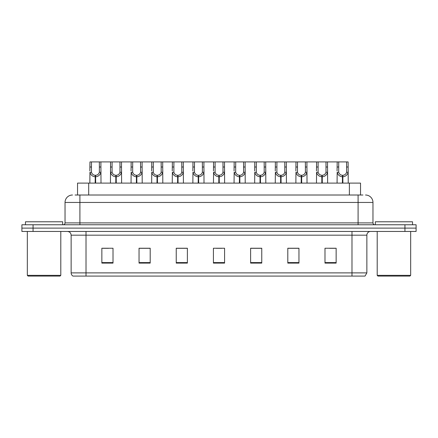 <?xml version="1.0" encoding="UTF-8"?>
<svg xmlns="http://www.w3.org/2000/svg" width="438" height="438" viewBox="0 0 438 438"><rect width="100%" height="100%" fill="white"/><g stroke="black" fill="none" stroke-linecap="round" stroke-linejoin="round"><path stroke-width="0.66" d="M77.542 195.014L77.542 183.111L360.534 183.111L360.534 195.014M366.863 272.885L365.04 276.082L351.988 276.082L351.988 272.885L366.863 272.885L366.863 235.179A3.718 3.718 0 0 1 370.581 231.456M351.988 276.082L72.96 276.082A3.718 3.718 0 0 1 71.137 272.885L71.137 235.179C70.918 232.917 69.68 231.68 67.419 231.456M33.058 224.765L416.1 224.765L416.1 228.11L21.9 228.11L21.9 231.456L33.058 231.456L33.058 228.11L21.9 228.11L21.9 224.765L33.058 224.765L33.058 228.11L416.1 228.11L416.1 231.456L33.058 231.456M336.143 263.107L336.143 248.231L324.985 248.231L324.985 263.107L336.143 263.107M298.957 263.107L298.957 248.231L287.799 248.231L287.799 263.107L298.957 263.107M261.765 263.107L261.765 248.231L250.613 248.231L250.613 263.107L261.765 263.107M113.015 263.107L113.015 248.231L101.857 248.231L101.857 263.107L113.015 263.107M150.201 263.107L150.201 248.231L139.043 248.231L139.043 263.107L150.201 263.107M187.387 263.107L187.387 248.231L176.235 248.231L176.235 263.107L187.387 263.107M224.579 263.107L224.579 248.231L213.421 248.231L213.421 263.107L224.579 263.107M345.221 276.082L92.779 276.082M298.656 248.308L293.936 248.308M288.357 248.308L298.957 248.308M329.562 248.308L335.141 248.308M185.345 248.308L180.62 248.308M139.043 248.308L149.719 248.308M144.14 248.308L139.415 248.308M102.935 248.308L108.514 248.308M257.451 248.308L252.731 248.308M216.246 248.308L221.825 248.308M187.387 248.308L176.235 248.308M261.765 248.308L250.613 248.308M75.254 195.014L362.916 195.014M75.084 195.014L79.913 195.014L79.913 202.449L65.038 202.449L65.038 222.904A1.861 1.861 0 0 1 63.181 224.765M72.478 195.014A7.435 7.435 0 0 0 65.038 202.449M365.522 195.014A7.435 7.435 0 0 1 372.962 202.449L372.962 222.904C373.072 224.032 373.691 224.656 374.819 224.765M95.177 183.111L95.243 175.304C93.332 175.107 92.079 174.094 91.471 172.276L91.487 161.918L100.888 161.918L101.003 183.111M95.177 176.793C92.407 176.476 90.661 174.97 89.943 172.276L89.845 183.111M89.845 170.94L89.96 161.918L91.487 161.918M95.599 183.111L95.599 175.304C97.51 175.107 98.769 174.094 99.371 172.276L99.355 161.918M95.599 175.304L95.665 183.111M95.243 175.304L95.243 183.111M101.003 170.94L100.899 172.276C100.182 174.97 98.435 176.476 95.665 176.793M100.888 161.918L110.562 161.918L110.447 183.111M115.78 183.111L115.846 175.304C113.935 175.107 112.681 174.094 112.073 172.276L112.09 161.918L121.49 161.918L121.605 183.111M115.78 176.793C113.009 176.476 111.263 174.97 110.546 172.276L110.447 170.94M116.201 183.111L116.201 175.304C118.112 175.107 119.371 174.094 119.974 172.276L119.957 161.918M116.201 175.304L116.267 183.111M115.846 175.304L115.846 183.111M121.605 170.94L121.501 172.276C120.784 174.97 119.037 176.476 116.267 176.793M112.09 161.918L110.562 161.918M136.382 183.111L136.448 175.304C134.537 175.107 133.283 174.094 132.676 172.276L132.692 161.918L142.093 161.918L142.208 183.111M136.382 176.793C133.612 176.476 131.865 174.97 131.148 172.276L131.05 183.111M131.05 170.94L131.165 161.918L132.692 161.918M136.804 183.111L136.804 175.304C138.715 175.107 139.974 174.094 140.576 172.276L140.56 161.918M136.804 175.304L136.87 183.111M136.448 175.304L136.448 183.111M142.208 170.94L142.104 172.276C141.386 174.97 139.645 176.476 136.87 176.793M156.985 183.111L157.05 175.304C155.14 175.107 153.886 174.094 153.278 172.276L153.295 161.918L162.695 161.918L162.81 183.111M156.985 176.793C154.214 176.476 152.468 174.97 151.751 172.276L151.652 183.111M151.652 170.94L151.767 161.918L153.295 161.918M157.406 183.111L157.406 175.304C159.317 175.107 160.576 174.094 161.184 172.276L161.162 161.918M157.406 175.304L157.472 183.111M157.05 175.304L157.05 183.111M162.81 170.94L162.706 172.276C161.989 174.97 160.248 176.476 157.472 176.793M177.587 183.111L177.653 175.304C175.742 175.107 174.488 174.094 173.881 172.276L173.897 161.918L183.298 161.918L183.412 183.111M177.587 176.793C174.817 176.476 173.07 174.97 172.353 172.276L172.254 183.111M172.254 170.94L172.369 161.918L173.897 161.918M178.009 183.111L178.009 175.304C179.919 175.107 181.179 174.094 181.786 172.276L181.765 161.918M178.009 175.304L178.074 183.111M177.653 175.304L177.653 183.111M183.412 170.94L183.308 172.276C182.591 174.97 180.85 176.476 178.074 176.793M121.49 161.918L131.165 161.918M142.093 161.918L151.767 161.918M162.695 161.918L172.369 161.918M60.055 276.082L28.076 276.082L27.331 275.343L60.8 275.343L60.055 276.082M27.331 231.456L27.331 275.343M60.8 231.456L60.8 275.343M62.661 224.765L62.661 221.787L25.47 221.787L25.47 224.765M409.924 276.082L377.945 276.082L377.2 275.343L410.669 275.343L409.924 276.082M377.2 231.456L377.2 275.343M410.669 231.456L410.669 275.343M412.53 224.765L412.53 221.787L375.339 221.787L375.339 224.765M198.19 183.111L198.255 175.304C196.344 175.107 195.091 174.094 194.483 172.276L194.499 161.918L203.9 161.918L204.015 183.111M198.19 176.793C195.419 176.476 193.673 174.97 192.955 172.276L192.857 183.111M192.857 170.94L192.972 161.918L194.499 161.918M198.611 183.111L198.611 175.304C200.522 175.107 201.781 174.094 202.389 172.276L202.367 161.918M198.611 175.304L198.677 183.111M198.255 175.304L198.255 183.111M204.015 170.94L203.911 172.276C203.194 174.97 201.453 176.476 198.677 176.793M218.792 183.111L218.858 175.304C216.947 175.107 215.693 174.094 215.085 172.276L215.102 161.918L224.502 161.918L224.617 183.111M218.792 176.793C216.022 176.476 214.275 174.97 213.558 172.276L213.459 183.111M213.459 170.94L213.574 161.918L215.102 161.918M219.214 183.111L219.214 175.304C221.124 175.107 222.384 174.094 222.991 172.276L222.969 161.918M219.214 175.304L219.279 183.111M218.858 175.304L218.858 183.111M224.617 170.94L224.513 172.276C223.796 174.97 222.055 176.476 219.279 176.793M239.394 183.111L239.46 175.304C237.555 175.107 236.296 174.094 235.688 172.276L235.704 161.918L245.105 161.918L245.22 183.111M239.394 176.793C236.624 176.476 234.877 174.97 234.16 172.276L234.062 183.111M234.062 170.94L234.177 161.918L235.704 161.918M239.816 183.111L239.816 175.304C241.727 175.107 242.986 174.094 243.594 172.276L243.572 161.918M239.816 175.304L239.882 183.111M239.46 175.304L239.46 183.111M245.22 170.94L245.116 172.276C244.399 174.97 242.657 176.476 239.882 176.793M183.298 161.918L192.972 161.918M203.9 161.918L213.574 161.918M224.502 161.918L234.177 161.918M259.997 183.111L260.062 175.304C258.157 175.107 256.898 174.094 256.29 172.276L256.307 161.918L265.707 161.918L265.822 183.111M259.997 176.793C257.226 176.476 255.48 174.97 254.763 172.276L254.664 183.111M254.664 170.94L254.779 161.918L256.307 161.918M260.418 183.111L260.418 175.304C262.329 175.107 263.588 174.094 264.196 172.276L264.174 161.918M260.418 175.304L260.484 183.111M260.062 175.304L260.062 183.111M265.822 170.94L265.718 172.276C265.001 174.97 263.26 176.476 260.484 176.793M280.599 183.111L280.665 175.304C278.76 175.107 277.5 174.094 276.893 172.276L276.909 161.918L286.31 161.918L286.425 183.111M280.599 176.793C277.829 176.476 276.082 174.97 275.365 172.276L275.267 183.111M275.267 170.94L275.382 161.918L276.909 161.918M281.021 183.111L281.021 175.304C282.932 175.107 284.191 174.094 284.799 172.276L284.777 161.918M281.021 175.304L281.087 183.111M280.665 175.304L280.665 183.111M286.425 170.94L286.321 172.276C285.603 174.97 283.862 176.476 281.087 176.793M301.202 183.111L301.267 175.304C299.362 175.107 298.103 174.094 297.495 172.276L297.511 161.918L306.912 161.918L307.027 183.111M301.202 176.793C298.431 176.476 296.685 174.97 295.968 172.276L295.869 183.111M295.869 170.94L295.984 161.918L297.511 161.918M301.623 183.111L301.623 175.304C303.534 175.107 304.793 174.094 305.401 172.276L305.379 161.918M301.623 175.304L301.689 183.111M301.267 175.304L301.267 183.111M307.027 170.94L306.923 172.276C306.206 174.97 304.465 176.476 301.689 176.793M321.804 183.111L321.87 175.304C319.964 175.107 318.705 174.094 318.097 172.276L318.114 161.918L327.514 161.918L327.629 183.111M321.804 176.793C319.034 176.476 317.287 174.97 316.57 172.276L316.471 183.111M316.471 170.94L316.586 161.918L318.114 161.918M322.226 183.111L322.226 175.304C324.136 175.107 325.396 174.094 326.003 172.276L325.981 161.918M322.226 175.304L322.291 183.111M321.87 175.304L321.87 183.111M327.629 170.94L327.525 172.276C326.808 174.97 325.067 176.476 322.291 176.793M342.406 183.111L342.472 175.304C340.567 175.107 339.308 174.094 338.7 172.276L338.716 161.918L348.117 161.918L348.232 183.111M342.406 176.793C339.636 176.476 337.89 174.97 337.178 172.276L337.074 183.111M337.074 170.94L337.189 161.918L338.716 161.918M342.828 183.111L342.828 175.304C344.739 175.107 345.998 174.094 346.606 172.276L346.584 161.918M342.828 175.304L342.894 183.111M342.472 175.304L342.472 183.111M348.232 170.94L348.128 172.276C347.411 174.97 345.67 176.476 342.894 176.793M245.105 161.918L254.779 161.918M265.707 161.918L275.382 161.918M286.31 161.918L295.984 161.918M306.912 161.918L316.586 161.918M327.514 161.918L337.189 161.918M88.695 195.014L88.695 183.111M349.376 195.014L349.376 183.111M351.988 231.456L351.988 235.179L71.137 235.179M366.863 235.179L351.988 235.179L351.988 272.885L86.012 272.885L86.012 276.082M71.137 272.885L86.012 272.885L86.012 231.456M404.942 231.456L404.942 224.765M224.579 262.586L213.421 262.586M187.387 262.586L176.235 262.586M150.201 262.586L139.043 262.586M113.015 262.586L101.857 262.586M261.765 262.586L250.613 262.586M298.957 262.586L287.799 262.586M336.143 262.586L324.985 262.586M79.913 224.765L79.913 222.904L372.962 222.904M65.038 222.904L79.913 222.904L79.913 202.449L358.087 202.449L358.087 224.765M372.962 202.449L358.087 202.449L358.087 195.014M91.487 167.015L89.96 167.015M91.471 172.276L89.943 172.276M100.899 172.276L99.371 172.276M100.888 167.015L99.355 167.015M112.09 167.015L110.562 167.015M112.073 172.276L110.546 172.276M121.501 172.276L119.974 172.276M121.49 167.015L119.957 167.015M132.692 167.015L131.165 167.015M132.676 172.276L131.148 172.276M142.104 172.276L140.576 172.276M142.093 167.015L140.56 167.015M153.295 167.015L151.767 167.015M153.278 172.276L151.751 172.276M162.706 172.276L161.184 172.276M162.695 167.015L161.162 167.015M173.897 167.015L172.369 167.015M173.881 172.276L172.353 172.276M183.308 172.276L181.786 172.276M183.298 167.015L181.765 167.015M194.499 167.015L192.972 167.015M194.483 172.276L192.955 172.276M203.911 172.276L202.389 172.276M203.9 167.015L202.367 167.015M215.102 167.015L213.574 167.015M215.085 172.276L213.558 172.276M224.513 172.276L222.991 172.276M224.502 167.015L222.969 167.015M235.704 167.015L234.177 167.015M235.688 172.276L234.16 172.276M245.116 172.276L243.594 172.276M245.105 167.015L243.572 167.015M256.307 167.015L254.779 167.015M256.29 172.276L254.763 172.276M265.718 172.276L264.196 172.276M265.707 167.015L264.174 167.015M276.909 167.015L275.382 167.015M276.893 172.276L275.365 172.276M286.321 172.276L284.799 172.276M286.31 167.015L284.777 167.015M297.511 167.015L295.984 167.015M297.495 172.276L295.968 172.276M306.923 172.276L305.401 172.276M306.912 167.015L305.379 167.015M318.114 167.015L316.586 167.015M318.097 172.276L316.57 172.276M327.525 172.276L326.003 172.276M327.514 167.015L325.981 167.015M338.716 167.015L337.189 167.015M338.7 172.276L337.178 172.276M348.128 172.276L346.606 172.276M348.117 167.015L346.584 167.015"/></g></svg>
